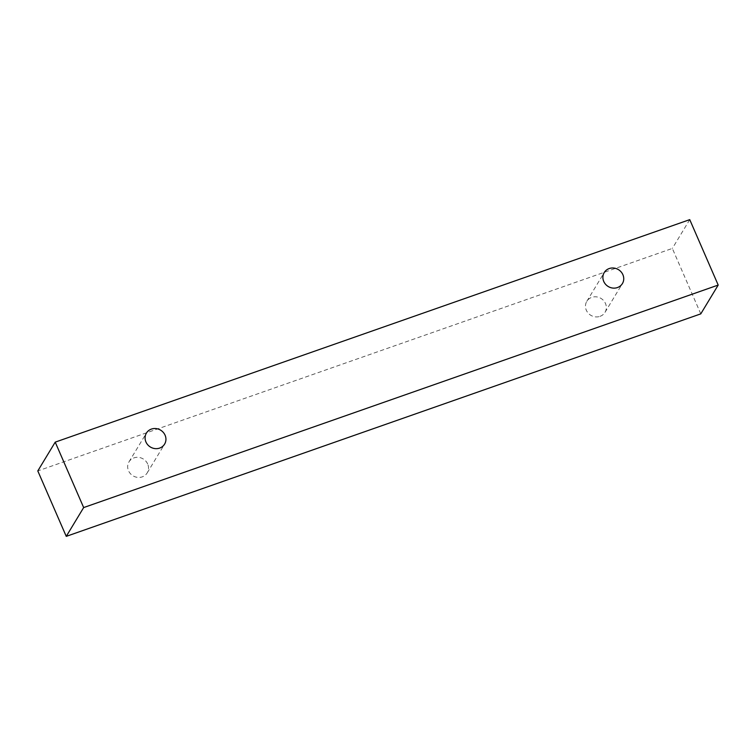 <?xml version="1.0" encoding="UTF-8"?>
<svg xmlns="http://www.w3.org/2000/svg" width="756" height="756" viewBox="0 0 756 756"><rect width="100%" height="100%" fill="white"/><g stroke="black" fill="none" stroke-linecap="round" stroke-linejoin="round"><path stroke-width="0.57" stroke-dasharray="3.78 2.83" d="M600.028 316.348A10.631 9.866 31.2 0 0 604.998 312.36A10.631 9.866 31.2 0 0 605.48 303.496A10.631 9.866 31.2 0 0 596.446 296.853A10.631 9.866 31.2 0 0 586.798 301.351A10.631 9.866 31.2 0 0 588.149 313.079A10.631 9.866 31.2 0 0 600.028 316.348M147.675 464.023A10.631 9.866 31.2 0 0 138.641 457.38A10.631 9.866 31.2 0 0 128.993 461.878A10.631 9.866 31.2 0 0 130.344 473.606A10.631 9.866 31.2 0 0 142.222 476.875A10.631 9.866 31.2 0 0 147.203 472.887A10.631 9.866 31.2 0 0 147.675 464.023M700.784 313.863L672.339 248.431L37.8 470.931M689.746 219.637L672.339 248.431M604.998 312.36L622.415 283.566M586.798 301.351L604.214 272.557M147.203 472.887L164.61 444.103M128.993 461.878L146.409 433.094"/><path stroke-width="1.13" d="M617.444 287.563A10.631 9.866 -148.8 0 1 605.565 284.294A10.631 9.866 -148.8 0 1 604.214 272.557A10.631 9.866 -148.8 0 1 618.417 269.627A10.631 9.866 -148.8 0 1 622.415 283.566A10.631 9.866 -148.8 0 1 617.444 287.563M55.216 442.137L37.8 470.931L66.254 536.363L700.784 313.863L718.2 285.069L689.746 219.637L55.216 442.137L83.661 507.569L718.2 285.069M159.639 448.091A10.631 9.866 -148.8 0 1 147.76 444.821A10.631 9.866 -148.8 0 1 146.409 433.094A10.631 9.866 -148.8 0 1 160.612 430.155A10.631 9.866 -148.8 0 1 164.61 444.103A10.631 9.866 -148.8 0 1 159.639 448.091M83.661 507.569L66.254 536.363"/></g></svg>

